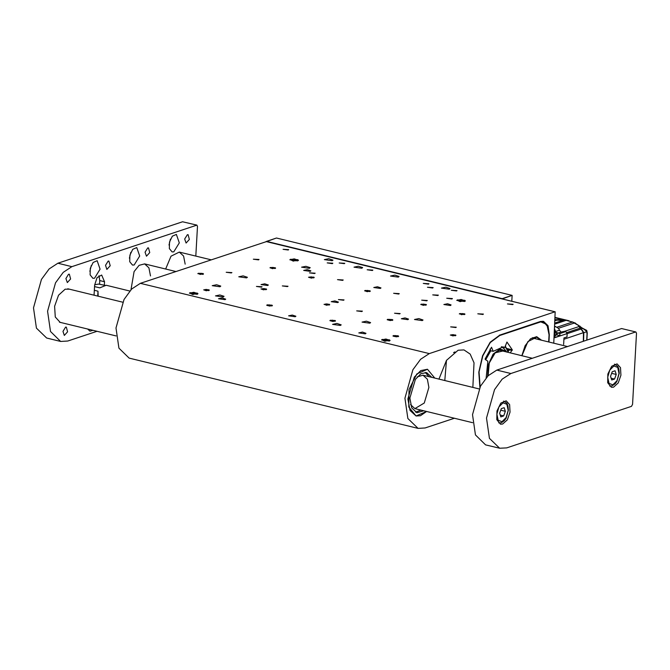 <?xml version="1.0" encoding="UTF-8"?>
<svg xmlns="http://www.w3.org/2000/svg" width="670" height="670" viewBox="0 0 670 670"><rect width="100%" height="100%" fill="white"/><g stroke="black" fill="none" stroke-linecap="round" stroke-linejoin="round"><path stroke-width="1" d="M464.586 301.5L465.374 300.889L461.144 299.49L456.789 300.411L464.586 301.5M297.681 260.89L298.468 260.278L294.247 258.871L289.884 259.793L297.681 260.89M454.394 418.264L425.132 427.996L418.063 428.406L129.142 358.098L118.967 348.182L116.011 327.923L124.009 299.465L131.68 288.996L140.365 283.335L266.375 241.585M389.354 341.072L390.141 340.46L385.912 339.053L381.557 339.975L389.354 341.072M197.206 294.314L197.993 293.703L193.764 292.296L189.409 293.217L197.206 294.314M219.995 286.735L220.782 286.123L216.552 284.716L212.197 285.638L219.995 286.735M369.823 323.191L370.611 322.58L366.381 321.181L362.026 322.103L369.823 323.191M422.242 320.637L423.03 320.017L418.809 318.618L414.445 319.54L422.242 320.637M246.585 277.891L247.372 277.271L243.143 275.873L238.788 276.794L246.585 277.891M451.89 298.979L452.401 298.577L446.739 298.259L451.89 298.979M437.862 295.571L438.381 295.16L432.711 294.85L437.862 295.571M361.825 268.226L362.612 267.615L358.391 266.216L354.028 267.137L361.825 268.226M398.298 277.104L399.077 276.492L394.856 275.085L390.501 276.007L398.298 277.104M332.169 260.731L332.957 260.111L328.727 258.712L324.372 259.633L332.169 260.731M449.285 289.222L450.064 288.611L445.843 287.212L441.48 288.134L449.285 289.222M340.385 325.453L341.172 324.833L336.951 323.434L332.588 324.355L340.385 325.453M223.278 296.952L224.065 296.341L219.835 294.934L215.48 295.855L223.278 296.952M309.398 268.302L310.185 267.69L305.956 266.283L301.601 267.204L309.398 268.302M332.337 263.62L332.856 263.218L327.195 262.9L332.337 263.62M432.619 288.025L433.138 287.614L427.477 287.296L432.619 288.025M361.842 311.567L362.361 311.165L356.691 310.847L361.842 311.567M261.56 287.162L262.079 286.76L256.409 286.442L261.56 287.162M450.458 305.478L451.111 304.959L447.568 303.786L443.909 304.557L450.458 305.478M407.888 319.64L408.549 319.121L404.998 317.949L401.338 318.719L407.888 319.64M365.317 333.794L365.979 333.283L362.428 332.102L358.768 332.881L365.317 333.794M310.202 271.35L310.863 270.831L307.312 269.658L303.652 270.429L310.202 271.35M267.632 285.504L268.293 284.993L264.742 283.812L261.082 284.591L267.632 285.504M225.07 299.666L225.731 299.155L222.18 297.974L218.521 298.753L225.07 299.666M380.326 288.41L380.987 287.899L377.436 286.718L373.776 287.497L380.326 288.41M337.764 302.572L338.417 302.053L334.874 300.88L331.215 301.651L337.764 302.572M295.194 316.734L295.855 316.215L292.304 315.042L288.644 315.813L295.194 316.734M314.607 273.561L315.118 273.151L309.456 272.841L314.607 273.561M344.305 263.678L344.816 263.276L339.154 262.958L344.305 263.678M288.201 250.027L288.72 249.625L283.05 249.307L288.201 250.027M258.503 259.91L259.022 259.499L253.352 259.19L258.503 259.91M398.759 294.038L399.27 293.628L393.608 293.318L398.759 294.038M428.457 284.155L428.968 283.753L423.306 283.435L428.457 284.155M372.353 270.504L372.872 270.102L367.202 269.784L372.353 270.504M342.655 280.387L343.174 279.976L337.504 279.666L342.655 280.387M482.911 314.515L483.43 314.104L477.76 313.795L482.911 314.515M512.609 304.632L513.128 304.23L507.458 303.912L512.609 304.632M456.505 290.981L457.024 290.579L451.354 290.261L456.505 290.981M426.807 300.863L427.326 300.453L421.656 300.143L426.807 300.863M202.985 274.34L203.504 273.93L197.834 273.62L202.985 274.34M208.805 290.579L209.316 290.177L203.655 289.859L208.805 290.579M266.099 289.691L266.618 289.289L260.948 288.971L266.099 289.691M329.213 305.051L329.732 304.649L324.062 304.331L329.213 305.051M392.327 320.411L392.846 320.009L387.176 319.691L392.327 320.411M455.441 335.771L455.96 335.36L450.29 335.05L455.441 335.771M271.92 305.939L272.43 305.528L266.769 305.219L271.92 305.939M335.034 321.29L335.544 320.888L329.883 320.57L335.034 321.29M398.147 336.65L398.658 336.248L392.997 335.93L398.147 336.65M275.127 268.511L275.646 268.109L269.977 267.791L275.127 268.511M313.694 277.899L314.213 277.497L308.552 277.179L313.694 277.899M369.798 291.55L370.317 291.149L364.656 290.83L369.798 291.55M425.902 305.202L426.422 304.8L420.752 304.481L425.902 305.202M464.469 314.59L464.988 314.18L459.327 313.87L464.469 314.59M287.464 286.626L287.983 286.224L282.321 285.906L287.464 286.626M343.568 300.277L344.087 299.875L338.417 299.557L343.568 300.277M399.663 313.928L400.183 313.526L394.521 313.208L399.663 313.928M455.768 327.58L456.287 327.178L450.625 326.859L455.768 327.58M231.359 272.975L231.879 272.573L226.217 272.255L231.359 272.975M140.365 283.335L429.286 353.634L555.011 311.818L266.082 241.51M420.467 415.769L426.589 411.497L416.07 416.02L420.467 415.769M434.721 378.089L427.452 369.245L416.807 373.91L409.06 389.538L408.759 406.983L416.07 416.02L410.015 410.434L407.846 398.952L414.303 377.16L420.76 370.569L427.452 369.245L434.721 378.089M548.948 342.027L549.35 334.782L548.043 325.779L543.521 321.366L540.38 321.55L499.786 335.05L490.18 342.236L482.534 355.736L478.79 372.151L479.887 387.327M438.959 379.12L446.496 360.359L458.138 350.201L464.008 349.866L470.139 354.095L474 362.805L472.819 387.361M266.241 241.502L555.162 311.81L553.738 343.191M429.286 353.634L420.601 359.304L412.929 369.765L404.931 398.231L407.888 418.49L418.063 428.406M455.031 351.934L453.623 352.604M461.546 314.724L464.586 313.795L459.762 313.526L461.546 314.724M463.606 314.465L464.05 313.962L462.593 313.526L460.265 314.088L463.606 314.465M460.667 314.205L460.7 313.585M462.543 314.498L462.593 313.526M423.406 305.378L426.019 304.415L421.196 304.138L420.827 304.448L423.406 305.378M425.232 305.026L425.358 304.49L423.708 304.113L421.933 304.255L421.807 304.783L425.232 305.026M421.907 304.808L421.933 304.255M423.649 305.151L423.708 304.113M311.651 278.1L313.82 277.104L308.635 277.263L311.651 278.1M313.183 277.656L312.999 277.104L309.582 277.02L309.766 277.564L313.183 277.656M311.14 277.807L311.19 276.794M312.965 277.682L312.999 277.104M367.311 291.726L369.915 290.755L365.091 290.487L364.723 290.797L367.311 291.726M369.137 291.375L369.262 290.839L367.612 290.462L365.837 290.604L365.711 291.132L369.137 291.375M365.803 291.157L365.837 290.604M367.554 291.5L367.612 290.462M272.64 268.687L275.244 267.724L270.42 267.456L270.052 267.757L272.64 268.687M274.466 268.335L274.591 267.807L272.941 267.422L271.166 267.565L271.04 268.101L274.466 268.335M271.132 268.117L271.166 267.565M272.883 268.469L272.941 267.422M410.526 404.588L414.889 408.65L424.286 402.997L428.901 387.428L427.351 379.228L423.021 375.242L417.276 376.841M415.526 412.167L420.911 410.115M429.043 376.708L425.199 372.411M431.849 377.394L426.639 372.587L420.902 373.718L415.366 379.371L409.831 398.047L411.69 407.896L416.882 412.678L423.716 410.802M555.053 319.623L563.73 319.933L555.154 317.848M563.73 319.933L555.17 317.538M566.158 320.21L568.989 320.771M572.523 321.893L573.78 322.563M574.19 322.68L572.481 322.019M574.642 322.772L581.443 327.513M582.833 328.342L586.878 330.93M555.011 320.461L556.87 320.101L555.053 319.665M563.906 320.159L565.857 320.386M580.145 326.324L579.55 326.524L579.801 326.03M578.52 325.252L579.349 326.181L578.503 325.478M582.833 328.375L586.585 330.276L586.987 331.575L582.833 328.375M580.99 327.144L582.833 328.476L580.923 328.962M581.426 327.63L580.463 327.948L579.14 326.29M586.895 331.499L586.861 333.091L587.037 331.809M580.279 328.099L579.332 326.625M581.192 329.163L583.788 332.689L583.545 341.239M586.744 339.891L587.121 333.007M556.092 320.436L555.003 320.595M578.444 325.436L572.507 322.027L566.108 320.361L556.753 320.21L554.995 320.796M580.153 328.2L582.984 331.323M554.869 323.007L563.663 320.076M566.108 320.361L554.802 324.121M557.206 327.111L572.507 322.027M574.584 322.923L558.336 328.325M564.676 331.29L579.064 326.516L578.21 325.076M581.024 329.062L583.52 332.772L583.285 341.323M580.48 328.652L581.032 329.079L567.138 333.694M579.064 326.508L580.153 328.149L566.929 332.538M554.693 326.047L558.344 328.342L560.899 332.085L564.425 331.365M564.659 331.29L565.832 331.575L567.147 333.568L566.954 336.926L563.989 337.915L563.612 344.472M567.147 333.568L554.768 337.68L555.028 333.057L554.442 330.678M565.832 331.575L559.693 333.618L556.678 332.496M559.693 333.618L560.12 335.737L554.777 337.512M560.12 335.737L556.318 334.782M554.844 336.34L556.586 333.995L554.542 328.752M554.995 332.261L554.928 334.874M533.496 338.266L532.935 337.571M486.185 377.863L487.844 361.231L485.206 359.472L485.13 358.835L491.495 347.186L493.237 351.356L503.153 346.859L504.728 347.537L506.956 342.002L512.29 349.799L510.213 352.889M490.055 349.095L490.892 350.846L493.237 351.356M504.728 347.537L502.467 346.901M506.755 348.467L512.29 349.799M507.316 349.765L509.032 350.368L507.575 352.244M507.986 351.733L505.163 346.34M506.771 352.052L504.267 348.886L501.386 346.633M490.767 350.804L485.683 359.79M507.785 351.122L505.281 346.005M506.219 351.289L500.046 348.953L493.154 354.12L488.346 364.681L487.584 376.331M505.649 351.775L500.867 349.665L495.356 352.47L489.309 362.989L488.062 375.845M502.617 351.038L495.021 352.805M200.121 274.482L203.102 273.544L198.278 273.276L200.121 274.482M202.156 274.206L202.549 273.703L201.059 273.268L198.789 273.846L202.156 274.206M199.149 273.955L199.183 273.343M201.008 274.256L201.059 273.268M263.67 289.875L266.216 288.904L261.024 288.963L263.67 289.875M265.462 289.507L265.538 288.971L263.863 288.603L262.104 288.762L262.029 289.289L265.462 289.507M262.079 289.306L262.104 288.762M263.804 289.658L263.863 288.603M326.784 305.235L329.33 304.264L324.138 304.314L326.784 305.235M328.576 304.867L328.652 304.331L326.977 303.954L325.218 304.113L325.143 304.649L326.818 305.026L328.576 304.867M325.193 304.657L325.218 304.113M326.918 305.017L326.977 303.954M390.342 320.612L392.444 319.615L387.62 319.347L387.268 319.791L390.342 320.612M391.833 320.151L391.598 319.607L388.19 319.54L390.25 320.394L391.833 320.151M389.722 320.302L389.772 319.305M391.565 320.193L391.598 319.607M453.012 335.946L455.558 334.975L450.366 335.034L453.012 335.946M454.804 335.578L454.88 335.05L453.205 334.673L451.446 334.833L451.371 335.368L454.804 335.578M451.421 335.377L451.446 334.833M453.146 335.729L453.205 334.673M206.377 290.755L208.923 289.783L203.722 289.842L206.377 290.755M208.161 290.386L208.244 289.859L206.569 289.482L204.811 289.641L204.735 290.177L208.161 290.386M204.786 290.185L204.811 289.641M206.511 290.537L206.569 289.482M269.926 306.131L272.037 305.143L267.204 304.875L266.861 305.319L269.926 306.131M271.425 305.679L269.365 304.825L267.782 305.068L269.834 305.922L271.425 305.679M269.307 305.83L269.365 304.825M271.157 305.721L271.191 305.135M333.04 321.491L335.151 320.503L330.318 320.235L329.975 320.679L333.04 321.491M334.539 321.039L332.479 320.185L330.896 320.428L331.131 320.972L334.539 321.039M332.421 321.19L332.479 320.185M334.271 321.081L334.305 320.495M396.59 336.851L398.265 335.863L393.432 335.586L393.173 336.156L396.59 336.851M397.754 336.323L397.209 335.771L393.91 335.863L394.454 336.407L397.754 336.323M395.233 336.499L395.283 335.544M397.168 336.449L397.209 335.771M293.251 261.099L297.874 259.684L290.546 259.282L290.085 259.575L293.251 261.099L297.874 259.684L290.546 259.282L290.085 259.575L293.251 261.099M296.358 260.697L297.019 259.943L294.834 259.282L291.994 259.374L294.834 259.282L294.75 260.747L294.834 259.282L297.019 259.943L296.358 260.697L291.341 260.127L291.994 259.374L291.944 260.312L291.994 259.374L291.341 260.127L293.519 260.789L296.358 260.697M460.156 301.709L464.779 300.302L457.443 299.892L456.99 300.185L460.156 301.709L464.779 300.302L457.443 299.892L456.99 300.185L460.156 301.709M463.263 301.307L463.916 300.554L461.739 299.892L458.9 299.984L461.739 299.892L461.655 301.358L461.739 299.892L463.916 300.554L463.263 301.307L458.238 300.738L458.9 299.984L458.85 300.922L458.9 299.984L458.238 300.738L463.263 301.307M384.923 341.281L389.546 339.866L382.21 339.456L381.758 339.757L384.923 341.281L389.546 339.866L382.21 339.456L381.758 339.757L384.923 341.281M388.031 340.879L388.692 340.125L386.506 339.464L383.667 339.556L386.506 339.464L386.423 340.93L386.506 339.464L388.692 340.125L388.031 340.879L383.005 340.31L383.667 339.556L383.617 340.494L383.667 339.556L383.005 340.31L388.031 340.879M192.776 294.524L197.399 293.117L190.062 292.706L189.61 292.999L192.776 294.524L197.399 293.117L190.062 292.706L189.61 292.999L192.776 294.524M195.883 294.122L196.544 293.368L194.359 292.706L191.52 292.798L194.359 292.706L194.275 294.172L194.359 292.706L196.544 293.368L195.883 294.122L190.858 293.552L191.52 292.798L191.469 293.736L191.52 292.798L190.858 293.552L195.883 294.122M444.796 380.543L446.488 360.368M266.568 241.577L502.19 298.921L512.106 295.386L511.78 301.249L512.106 295.386L502.207 298.678L266.576 241.342L276.476 238.051L512.106 295.386L276.476 238.051L266.568 241.577M496.847 370.075L510.875 373.491L502.19 379.153L494.51 389.622L486.52 418.08L489.469 438.339L499.644 448.255L485.624 444.846L475.449 434.931L472.492 414.671L480.491 386.205L488.162 375.744L496.847 370.075L621.576 328.585L635.914 331.977L621.576 328.585M635.914 331.977L636.5 333.317L632.53 404.378L631.442 406.355L506.713 447.853L499.644 448.255M510.875 373.491L635.604 331.993M613.569 387.168L618.209 382.93L620.948 375.217L620.495 367.679L617.062 363.911L611.744 366.239L607.866 374.053L607.715 382.771L611.375 387.293L613.569 387.168M502.701 424.051L507.341 419.814L510.079 412.1L509.627 404.563L506.193 400.794L500.867 403.122L496.998 410.936L496.847 419.654L500.507 424.177L502.701 424.051M60.652 341.432L46.624 338.023L36.456 328.107L33.5 307.848L41.49 279.382L49.17 268.921L57.855 263.251L71.874 266.668L63.198 272.33L55.518 282.799L47.528 311.257L50.476 331.516L60.652 341.432L67.72 341.03L96.983 331.29M195.849 256.099L197.508 226.494L196.921 225.153L182.583 221.762L57.855 263.251M182.583 221.762L196.921 225.153M173.748 251.836L179.275 242.875L176.361 234.391L172.374 236.141L169.468 242.004L169.351 248.545L172.098 251.928L173.748 251.836M134.151 265.01L139.678 256.041L136.764 247.565L132.769 249.315L129.871 255.178L129.754 261.71L132.501 265.102L134.151 265.01M94.554 278.184L100.081 269.214L97.167 260.739L93.172 262.481L90.274 268.343L90.157 274.884L92.904 278.276L94.554 278.184M87.653 329.02L89.948 331.156L92.963 330.31M104.361 285.169L104.553 281.743L101.631 275.043L97.1 277.631L94.654 285.043L94.085 295.202M68.541 274.264L69.32 274.223L70.576 278.946L67.293 282.572L65.903 278.536L68.541 274.264M69.236 289.155L65.183 289.172L58.558 295.219L54.639 306.24L55.283 317.002L60.191 322.396L60.928 322.521M185.171 264.122L183.597 256.007L179.292 252.071L171.009 256.191L165.658 269.047M65.585 327.144L66.364 327.102L67.62 331.826L64.337 335.452L62.947 331.416L65.585 327.144M187.332 234.751L188.111 234.701L189.367 239.433L186.084 243.059L184.694 239.014L187.332 234.751M147.735 247.917L148.514 247.875L149.77 252.607L146.487 256.225L145.097 252.188L147.735 247.917M108.138 261.091L108.917 261.049L110.173 265.772L106.89 269.399L105.5 265.362L108.138 261.091M196.612 225.17L71.874 266.668M150.499 275.973L148.933 267.866L144.628 263.93L139.109 265.362L134.05 271.576L131.002 289.691L134.05 271.576L139.109 265.362L144.628 263.93L175.85 271.526M99.579 284.214L99.78 280.588L98.951 275.705M89.83 271.35L91.262 265.471M129.427 258.176L130.859 252.305M169.024 245.011L170.456 239.131M94.755 284.725L98.574 284.088L105.265 285.395M94.529 287.212L94.571 286.509M129.796 291.014L106.22 285.278L99.83 287.849L94.922 286.659M94.361 290.303L98.004 291.19L98.155 296.19M97.728 296.09L98.004 291.19M616.232 374.446L614.574 379.053L611.718 379.999L610.521 376.347L612.179 371.741L615.035 370.786L616.232 374.446L611.61 373.316M611.132 378.215L614.574 379.053M505.364 411.33L503.706 415.936L500.85 416.882L499.653 413.231L501.311 408.625L504.167 407.67L505.364 411.33L500.741 410.199M500.264 415.099L503.706 415.936M574.76 323.007L575.321 323.049M583.553 332.747L586.895 331.65L586.861 333.091M583.495 332.663L563.906 339.296M555.028 333.057L554.291 333.3M556.142 335.126L557.733 333.141L560.899 332.085M556.402 331.24L559.199 330.31M554.643 327.002L555.648 326.675M521.913 355.736L527.876 341.65L536.653 337.186L540.531 339.975M521.83 355.72L525.104 345.762L530.581 338.735L536.662 336.692L541.561 340.226M548.177 327.102L543.303 321.458L540.866 321.407M548.68 341.96L549.082 334.766M549.073 334.874L546.888 324.447L540.137 321.625M540.347 322.01L499.761 335.511L499.502 335.117M499.761 335.511L490.314 342.563L482.785 355.82L479.075 371.951L480.114 386.908M507.131 349.305L512.148 350.51M99.78 280.588L104.553 281.743M612.849 384.815L616.995 380.728L619.021 373.517L617.74 367.411L613.904 365.979L609.759 370.058L607.732 377.269L609.013 383.382L612.849 384.815M614.457 364.187L617.707 366.289L618.846 368.802L619.273 373.249L616.944 381.364L615.16 383.81L612.162 385.845L609.616 385.979M501.981 421.698L506.126 417.611L508.153 410.4L506.872 404.295L503.036 402.863L498.89 406.941L496.864 414.152L498.145 420.266L501.981 421.698M503.589 401.07L506.83 403.173L507.977 405.685L508.404 410.132L506.068 418.248L504.292 420.693L501.294 422.728L498.74 422.862M555.179 317.413L568.956 320.762M587.288 332.655L586.878 339.975M580.153 328.149L578.344 325.226M583.319 341.315L583.545 332.705L582.448 330.444L580.161 328.158M564.534 331.29L561.619 332.261M548.738 341.968L549.14 334.824L547.842 325.93L542.415 321.223M179.292 252.071L211.083 259.809M532.156 337.94L567.565 346.549M479.109 388.893L423.021 375.242M122.627 302.145L67.779 288.803M472.584 422.695L414.889 408.65M116.103 335.946L59.479 322.17M532.332 358.274L500.214 350.452"/></g></svg>
